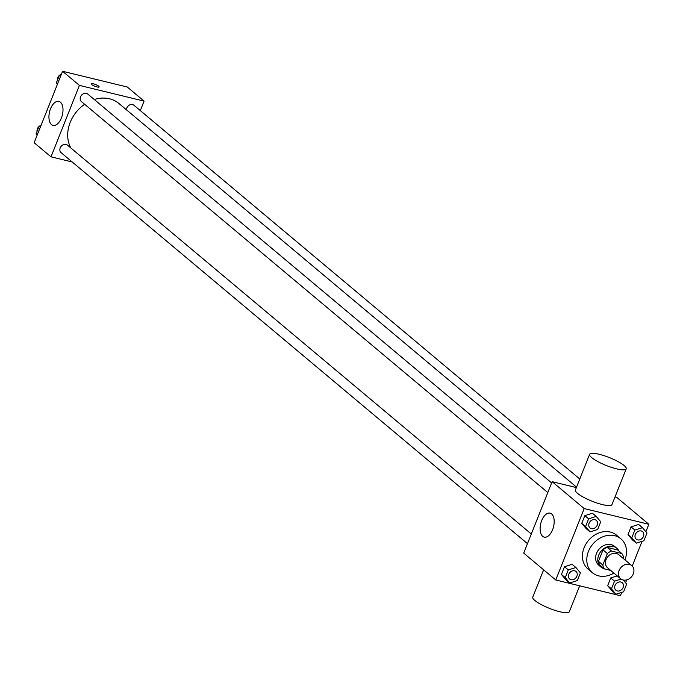 <?xml version="1.0" encoding="UTF-8"?>
<svg xmlns="http://www.w3.org/2000/svg" width="683" height="683" viewBox="0 0 683 683"><rect width="100%" height="100%" fill="white"/><g stroke="black" fill="none" stroke-linecap="round" stroke-linejoin="round"><path stroke-width="1.02" d="M629.316 564.363A8.614 7.035 -50 0 1 631.741 565.575A8.614 7.035 -50 0 1 631.604 576.7A8.614 7.035 -50 0 1 620.676 578.774A8.614 7.035 -50 0 1 619.857 568.999A8.614 7.035 -50 0 1 629.316 564.363M620.676 578.774L607.639 567.846A8.614 7.035 -50 0 1 606.82 558.062A8.614 7.035 -50 0 1 616.279 553.435A8.614 7.035 -50 0 1 618.704 554.647L631.741 565.575M604.429 568.913L600.084 565.268A11.688 9.553 -50 0 1 598.462 561.358L603.021 549.909L607.366 553.554L602.807 565.003A11.688 9.553 -50 0 0 604.429 568.913L610.747 570.45M623.169 558.395L623.536 557.482A11.688 9.553 -50 0 0 621.906 553.58L611.541 551.053A11.688 9.553 -50 0 0 607.366 553.554M621.906 553.58L617.56 549.935L607.196 547.407L611.541 551.053M603.021 549.909A11.688 9.553 -50 0 1 607.196 547.407M618.96 551.104A12.303 10.057 130 0 0 616.723 548.176A12.303 10.057 130 0 0 601.117 551.138A12.303 10.057 130 0 0 600.92 567.027A12.303 10.057 130 0 0 604.199 568.717M600.92 567.027L598.743 565.208A12.303 10.057 -50 0 1 597.582 551.241A12.303 10.057 -50 0 1 611.089 544.616A12.303 10.057 -50 0 1 614.555 546.349L616.723 548.176M598.462 561.358L602.807 565.003M613.897 573.088A22.146 18.099 -50 0 1 592.426 572.747A22.146 18.099 -50 0 1 590.325 547.604A22.146 18.099 -50 0 1 614.649 535.685A22.146 18.099 -50 0 1 620.873 538.81A22.146 18.099 -50 0 1 624.962 559.889M592.426 572.747L588.08 569.101A22.146 18.099 -50 0 1 585.98 543.958A22.146 18.099 -50 0 1 610.295 532.048A22.146 18.099 -50 0 1 616.527 535.165L620.873 538.81M621.078 579.082L614.538 581.139L610.739 577.955L617.253 575.897L610.739 577.955L607.657 585.681L612.181 591.026L615.989 594.21L623.588 591.82L626.661 584.085L623.212 580.012M575.906 567.505L572.098 564.32L564.5 566.711L561.426 574.446L565.942 579.782L569.75 582.975L577.348 580.576L580.43 572.849L575.906 567.505L568.299 569.895L565.225 577.63L569.75 582.975M645.887 531.716L648.85 524.279L584.178 508.562L555.757 579.987L620.429 595.713L621.743 592.4M625.568 582.787L626.712 579.901M632.236 566.036L642.063 541.329M642.464 527.677L638.665 524.484L631.058 526.875L627.984 534.61L632.509 539.954L636.308 543.139L643.915 540.748L646.989 533.013L642.464 527.677L634.866 530.068L631.784 537.803L636.308 543.139M596.225 516.433L592.426 513.249L584.819 515.639L581.745 523.374L586.27 528.71L590.069 531.895L597.676 529.504L600.75 521.778L596.225 516.433L588.626 518.824L585.553 526.559L590.069 531.895M615.007 496.968L616.792 497.403L648.85 524.279M576.375 487.577L552.129 481.686L523.699 553.11L555.757 579.987M552.129 481.686L584.178 508.562M551.608 513.949A12.345 6.591 103.7 0 1 553.128 528.232A12.345 6.591 103.7 0 1 544.231 537.137A12.345 6.591 103.7 0 1 540.74 523.588A12.345 6.591 103.7 0 1 550.063 513.146A12.345 6.591 103.7 0 1 551.608 513.949M626.2 468.854L611.985 504.566A19.687 4.252 -158.3 0 1 592.127 501.237A19.687 4.252 -158.3 0 1 575.41 490.01L589.617 454.297A19.687 4.252 -158.3 0 1 599.213 454.289A19.687 4.252 -158.3 0 1 617.995 461.563A19.687 4.252 -158.3 0 1 626.2 468.854A19.687 4.252 -158.3 0 1 606.333 465.524A19.687 4.252 -158.3 0 1 589.617 454.297M543.642 569.835L532.766 597.155A19.687 4.252 21.7 0 0 540.979 604.446A19.687 4.252 21.7 0 0 559.753 611.72A19.687 4.252 21.7 0 0 569.349 611.712L579.662 585.801M94.271 99.522A33.262 27.183 -50 0 1 109.553 98.796A33.262 27.183 -50 0 1 118.91 103.483L576.554 487.133M70.887 148.023A33.262 27.183 -50 0 1 84.632 104.277M551.625 482.932L87.748 94.049A4.918 4.021 130 0 0 81.499 95.236A4.918 4.021 130 0 0 81.422 101.588L547.792 492.563M126.406 109.767A4.918 4.021 -50 0 1 132.596 104.593A4.918 4.021 -50 0 1 133.979 105.284L579.782 479.014M527.472 543.634L61.094 152.659A4.918 4.021 -50 0 1 60.633 147.076A4.918 4.021 -50 0 1 66.038 144.429A4.918 4.021 -50 0 1 67.421 145.12L531.306 534.004M140.314 110.595L144.087 101.118L79.416 85.401L50.994 156.825L72.227 161.991M50.994 156.825L34.15 142.713L62.571 71.28L127.243 86.997L144.087 101.118M62.571 71.28L79.416 85.401M60.428 102.177A12.345 6.591 103.7 0 1 61.948 116.46A12.345 6.591 103.7 0 1 53.052 125.365A12.345 6.591 103.7 0 1 49.56 111.816A12.345 6.591 103.7 0 1 58.883 101.383A12.345 6.591 103.7 0 1 60.428 102.177M91.129 83.744A4.303 0.931 -158.3 0 1 93.221 83.744A4.303 0.931 -158.3 0 1 97.336 85.332A4.303 0.931 -158.3 0 1 99.129 86.929A4.303 0.931 -158.3 0 1 94.783 86.203A4.303 0.931 -158.3 0 1 91.129 83.744A4.303 0.931 -158.3 0 1 93.23 83.744A4.303 0.931 -158.3 0 1 97.328 85.341A4.303 0.931 -158.3 0 1 99.129 86.929M61.257 74.592L59.412 75.173L56.339 82.899L57.432 84.197M59.412 75.173L60.625 76.189M56.339 82.899L57.543 83.915M57.398 80.235A4.918 4.021 -50 0 1 59.293 75.48M59.865 75.028A4.918 4.021 -50 0 1 61.376 74.302M40.937 125.663L39.085 126.244L36.011 133.97L37.113 135.268M39.085 126.244L40.297 127.26M36.011 133.97L37.224 134.986M37.07 131.307A4.918 4.021 -50 0 1 38.965 126.551M39.537 126.099A4.918 4.021 -50 0 1 41.048 125.373M590.001 527.942A4.918 4.021 -50 0 1 589.992 527.933A4.918 4.021 -50 0 1 589.523 522.35A4.918 4.021 -50 0 1 594.927 519.703A4.918 4.021 -50 0 1 596.31 520.395A4.918 4.021 -50 0 1 596.319 520.403L596.327 520.412A4.918 4.021 -50 0 1 596.25 526.764A4.918 4.021 -50 0 1 590.01 527.95A4.918 4.021 -50 0 1 589.54 522.367A4.918 4.021 -50 0 1 594.944 519.72A4.918 4.021 -50 0 1 596.327 520.412M592.426 513.249L584.819 515.639L588.626 518.824M584.819 515.639L581.745 523.374L585.553 526.559M581.745 523.374L586.27 528.71M569.665 579.013L569.682 579.022A4.918 4.021 -50 0 1 569.212 573.438A4.918 4.021 -50 0 1 574.616 570.792A4.918 4.021 -50 0 1 575.991 571.466A4.918 4.021 -50 0 1 576 571.475L576.008 571.483A4.918 4.021 -50 0 1 575.923 577.835A4.918 4.021 -50 0 1 569.682 579.022A4.918 4.021 -50 0 1 569.665 579.013A4.918 4.021 -50 0 1 569.195 573.421A4.918 4.021 -50 0 1 574.599 570.775A4.918 4.021 -50 0 1 576.008 571.483M572.098 564.32L564.5 566.711L568.299 569.895M564.5 566.711L561.426 574.446L565.225 577.63M561.426 574.446L565.942 579.782M636.24 539.194L636.223 539.177A4.918 4.021 -50 0 1 636.223 539.177A4.918 4.021 -50 0 1 635.762 533.594A4.918 4.021 -50 0 1 641.166 530.947A4.918 4.021 -50 0 1 642.549 531.639A4.918 4.021 -50 0 1 642.558 531.647A4.918 4.021 -50 0 1 642.49 538.008A4.918 4.021 -50 0 1 636.24 539.194A4.918 4.021 -50 0 1 635.779 533.602A4.918 4.021 -50 0 1 641.183 530.956A4.918 4.021 -50 0 1 642.566 531.647L642.549 531.639M638.665 524.484L631.058 526.875L634.866 530.068M631.058 526.875L627.984 534.61L631.784 537.803M627.984 534.61L632.509 539.954M614.538 581.139L611.464 588.874L615.989 594.21M615.921 590.266L615.904 590.249A4.918 4.021 -50 0 1 615.904 590.249A4.918 4.021 -50 0 1 615.434 584.665A4.918 4.021 -50 0 1 620.838 582.018A4.918 4.021 -50 0 1 622.222 582.71A4.918 4.021 -50 0 1 622.23 582.719L622.239 582.719A4.918 4.021 -50 0 1 622.162 589.079A4.918 4.021 -50 0 1 615.921 590.266A4.918 4.021 -50 0 1 615.451 584.674A4.918 4.021 -50 0 1 620.856 582.027A4.918 4.021 -50 0 1 622.239 582.719M610.739 577.955L607.657 585.681L611.464 588.874M607.657 585.681L612.181 591.026"/></g></svg>
